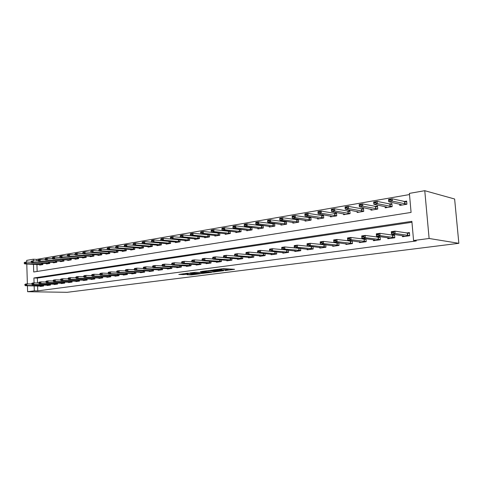 <?xml version="1.0" encoding="UTF-8"?>
<svg xmlns="http://www.w3.org/2000/svg" width="483" height="483" viewBox="0 0 483 483"><rect width="100%" height="100%" fill="white"/><g stroke="black" fill="none" stroke-linecap="round" stroke-linejoin="round"><path stroke-width="0.72" d="M225.09 270.552L234.581 269.309L223.538 268.675L213.474 269.882L220.194 269.526L221.739 269.78L219.409 270.245L226.841 269.894L227.439 270.094L225.09 270.552M187.072 274.712L191.443 274.905L200.36 273.752L187.531 273.221L178.807 274.465L184.035 274.573L188.02 274.036L185.309 273.734L189.825 273.384L197.782 273.891L187.072 274.712M37.608 285.96L37.759 290.881L34.305 290.826L27.609 291.714L67.215 292.306L458.85 243.311L454.624 199.002L424.768 190.694L409.397 193.387L411.081 212.423L33.719 271.989L33.484 264.322M37.759 290.881L416.298 240.957L413.575 240.54L429.115 238.481L458.85 243.311M213.075 272.05L223.647 270.703L212.538 270.1L201.695 271.416L213.075 272.05L213.021 271.078M211.608 272.346L201.447 273.529L189.988 272.931L195.47 272.309L201.441 272.472L204.297 272.08L200.379 271.639L211.602 272.207M411.957 222.277L37.36 278.087L37.511 282.984M402.417 235.746L402.502 236.724L409.699 235.734L409.415 232.571L406.191 233.023M387.734 237.799L387.813 238.741L394.816 237.781L394.551 234.653L391.339 235.106M373.425 239.797L373.504 240.703L380.326 239.767L380.067 236.682L376.873 237.135M365.625 238.711L362.775 239.109M365.969 238.759L366.205 241.705L359.557 242.617L359.491 241.748M351.473 240.691L349.046 241.035M352.228 240.794L352.451 243.595L345.967 244.483L345.9 243.643M337.689 242.623L335.655 242.907M338.831 242.768L339.036 245.436L332.715 246.306L332.654 245.485M324.256 244.507L322.602 244.736M325.765 244.682L325.959 247.236L319.794 248.081L319.734 247.29M311.167 246.342L309.869 246.523M313.02 246.547L313.201 248.986L307.182 249.814L307.128 249.041M298.397 248.129L297.443 248.268M300.583 248.359L300.752 250.695L294.878 251.498L294.829 250.755M285.948 249.874L285.314 249.965M269.496 249.796L269.514 250.146L270.969 249.94L270.945 249.59L269.496 249.796L269.574 249.113L272.472 248.703L288.442 250.146L288.599 252.361L282.869 253.152L282.821 252.422M273.795 251.583L273.475 251.625M276.59 251.842L276.735 253.992L271.138 254.758L271.09 254.052M265.01 253.515L265.149 255.585L259.685 256.334L259.637 255.646M253.702 255.145L253.829 257.137L248.491 257.868L248.443 257.197M242.647 256.739L242.768 258.659L237.551 259.371L237.509 258.719M231.846 258.29L231.961 260.138L226.859 260.838L226.817 260.198M221.286 259.8L221.389 261.593L216.402 262.275L216.366 261.653M210.956 261.279L211.053 263.012L206.175 263.682L206.138 263.072M200.85 262.728L200.946 264.4L196.17 265.052L196.14 264.455M190.966 264.135L191.057 265.759L186.384 266.399L186.353 265.813M181.294 265.517L181.373 267.087L176.802 267.715L176.772 267.141M171.821 266.864L171.9 268.385L167.426 269.001L167.396 268.439M162.548 268.18L162.626 269.659L158.243 270.263L158.213 269.713M153.467 269.472L153.54 270.909L149.247 271.5L149.223 270.957M144.574 270.734L144.64 272.128L140.438 272.708L140.408 272.177M135.862 271.971L135.922 273.33L131.805 273.891L131.781 273.372M127.325 273.179L127.385 274.501L123.34 275.056L123.322 274.543M118.957 274.362L119.011 275.648L115.051 276.191L115.026 275.69M110.752 275.521L110.8 276.777L106.918 277.308L106.9 276.813M102.704 276.656L102.758 277.882L98.949 278.407L98.93 277.918M94.819 277.773L94.861 278.963L91.13 279.476L91.112 278.999M87.079 278.866L87.121 280.025L83.462 280.532L83.444 280.062M79.484 279.935L79.532 281.07L75.934 281.565L75.916 281.1M72.039 280.985L72.076 282.096L68.55 282.579L68.532 282.12M64.728 282.012L64.764 283.098L61.305 283.575L61.287 283.123M57.549 283.026L57.586 284.082L54.187 284.553L54.174 284.107M50.504 284.016L50.54 285.048L47.201 285.507L47.189 285.073M43.585 284.988L43.621 286.002L40.343 286.449L40.331 286.021M409.499 194.558L36.768 259.407L36.823 261.055M36.931 264.497L37.149 271.452M399.683 204.255L399.779 205.414L406.921 204.231L406.644 201.091L403.8 201.574M385.102 206.724L385.192 207.829L392.148 206.676L391.882 203.584L389.063 204.055M370.896 209.121L370.98 210.183L377.76 209.061L377.501 206.006L374.705 206.476M357.052 211.457L357.136 212.478L363.735 211.385L363.494 208.366L360.716 208.837M343.558 213.734L343.636 214.718L350.072 213.649L349.837 210.673L347.084 211.137M330.402 215.949L330.475 216.897L336.748 215.859L336.524 212.918L333.789 213.377M317.566 218.111L317.633 219.028L323.755 218.014L323.538 215.104L320.827 215.563M305.045 220.218L305.105 221.105L311.082 220.115L310.871 217.241L308.178 217.694M292.819 222.271L292.879 223.128L298.711 222.162L298.506 219.324L295.837 219.777M280.883 224.275L280.943 225.108L286.636 224.166L286.443 221.359L283.793 221.806M274.561 223.363L272.032 223.786M274.658 223.375L274.845 226.122L269.285 227.04L269.23 226.231M262.8 225.344L260.542 225.724M263.157 225.392L263.332 228.03L257.898 228.93L257.844 228.139M251.317 227.282L249.319 227.62M251.915 227.36L252.078 229.896L246.771 230.771L246.722 230.005M240.099 229.171L238.348 229.467M240.932 229.274L241.083 231.713L235.891 232.577L235.849 231.828M229.141 231.019L227.626 231.272M230.192 231.146L230.337 233.494L225.259 234.34L225.217 233.609M218.431 232.824L217.145 233.041M219.693 232.969L219.825 235.239L214.863 236.06L214.826 235.354M207.962 234.587L206.893 234.768M209.423 234.75L209.55 236.942L204.695 237.745L204.659 237.056M197.722 236.314L196.859 236.459M199.376 236.495L199.497 238.608L194.746 239.399L194.709 238.717M187.706 238.004L187.048 238.113M189.547 238.191L189.656 240.238L185.013 241.011L184.977 240.347M177.913 239.653L177.442 239.737M179.924 239.852L180.032 241.838L175.48 242.587L175.45 241.941M170.505 241.476L170.608 243.396L166.152 244.138L166.122 243.504M161.286 243.064L161.376 244.929L157.017 245.648L156.987 245.032M152.254 244.621L152.338 246.427L148.07 247.133L148.04 246.529M143.403 246.137L143.487 247.894L139.303 248.588L139.273 247.99M134.733 247.628L134.811 249.331L130.712 250.013L130.682 249.427M126.238 249.083L126.311 250.737L122.29 251.408L122.265 250.834M117.912 250.508L117.979 252.12L114.036 252.772L114.012 252.211M109.744 251.909L109.81 253.472L105.946 254.112L105.922 253.563M101.738 253.273L101.804 254.801L98.013 255.429L97.989 254.891M93.889 254.613L93.95 256.105L90.23 256.721L90.206 256.189M86.185 255.93L86.24 257.379L82.593 257.988L82.575 257.463M78.626 257.222L78.681 258.634L75.1 259.226L75.082 258.713M71.212 258.483L71.261 259.866L67.753 260.446L67.735 259.939M63.931 259.721L63.979 261.074L60.532 261.641L60.514 261.146M56.789 260.941L56.831 262.257L53.45 262.818L53.432 262.329M49.773 262.13L49.815 263.416L46.495 263.972L46.477 263.489M42.884 263.301L42.927 264.563L39.66 265.101L39.648 264.63M26.722 262.07L26.674 260.379L33.321 259.214L33.375 260.868M36.768 259.407L33.321 259.214M26.782 263.996L27.374 283.889M27.428 285.731L27.609 291.714M413.575 240.54L411.872 221.341L33.907 277.973L34.058 282.893M34.148 285.882L34.305 290.826M429.115 238.481L424.768 190.694M37.36 278.087L33.907 277.973M227.427 269.973L227.378 269.091L226.781 268.892L226.841 269.894M221.697 269.013L226.781 268.892M227.39 269.327L229.715 269.031M206.766 270.734L209.109 270.854M221.782 270.897L212.14 270.281L208.916 270.697L216.251 271.247L221.782 270.897M200.807 272.527L201.979 272.551M204.768 272.768L209.314 272.412L204.834 272.189L201.979 272.581L204.768 272.768M405.774 201.864L406.698 201.713M406.716 201.936L392.172 198.791L392.371 201.109L388.737 201.731L401.24 204.617L401.741 205.088M388.803 200.433L388.737 201.731L388.537 199.419L392.172 198.791L390.584 199.739L388.767 200.047L388.803 200.433L390.62 200.125L390.584 199.739M406.915 204.182L392.371 201.109L390.62 200.125M388.767 200.047L388.537 199.419M409.457 233.035L407.906 233.253M404.531 236.447L403.981 235.994L391.496 234.014L391.296 231.677L394.955 231.152L409.481 233.319M393.361 232.136L391.532 232.395L391.562 232.788L393.397 232.528L393.361 232.136L394.955 231.152L395.154 233.494L409.681 235.589M393.397 232.528L395.154 233.494L391.496 234.014L391.562 232.788M391.296 231.677L391.532 232.395M391.055 204.339L391.936 204.194M391.955 204.4L377.193 201.381L377.386 203.669L373.848 204.273L386.605 207.05L387.155 207.503M373.872 202.999L373.848 204.273L373.661 201.991L377.193 201.381L375.611 202.317L373.842 202.619L373.872 202.999L375.647 202.697L375.611 202.317M392.142 206.621L377.386 203.669L375.647 202.697M373.842 202.619L373.661 201.991M376.716 206.748L377.555 206.609M377.567 206.802L362.612 203.904L362.799 206.163L359.358 206.748L372.948 209.857M359.346 205.498L359.358 206.748L359.171 204.496L362.612 203.904L361.043 204.828L359.316 205.124L359.346 205.498L361.073 205.203L361.043 204.828M377.754 209L362.799 206.163L361.073 205.203M359.316 205.124L359.171 204.496M362.745 209.097L363.542 208.964M363.554 209.145L348.418 206.356L348.599 208.584L345.242 209.157L359.098 212.152M345.206 207.931L345.242 209.157L345.067 206.935L348.418 206.356L346.854 207.267L345.176 207.557L345.206 207.931L346.879 207.642L346.854 207.267M363.729 211.312L348.599 208.584L346.879 207.642M345.176 207.557L345.067 206.935M394.587 235.112L393.077 235.324M389.847 238.463L389.238 238.022L376.492 236.127L376.305 233.826L379.861 233.313L394.611 235.384M378.28 234.285L376.492 234.539L376.529 234.925L378.31 234.672L378.28 234.285L379.861 233.313L380.055 235.626L394.804 237.624M378.31 234.672L380.055 235.626L376.492 236.127L376.529 234.925M376.305 233.826L376.492 234.539M380.103 237.135L378.636 237.34M375.545 240.425L374.88 240.003L361.894 238.191L361.713 235.915L365.178 235.42L380.127 237.394M363.596 236.38L361.864 236.628L361.894 237.008L363.633 236.761L363.596 236.38L365.178 235.42L365.365 237.696L380.308 239.61M363.633 236.761L365.365 237.696L361.894 238.191L361.894 237.008M361.713 235.915L361.864 236.628M365.993 239.109L364.568 239.308M361.604 242.339L347.682 240.196L347.506 237.95L350.881 237.467L366.017 239.357M349.312 238.415L347.621 238.656L347.651 239.031L349.342 238.789L349.312 238.415L350.881 237.467L351.063 239.719L366.192 241.542M349.342 238.789L351.063 239.719L347.682 240.196L347.651 239.031M347.506 237.95L347.621 238.656M349.124 211.385L349.885 211.258M349.897 211.433L334.592 208.747L334.761 210.95L331.495 211.506L345.599 214.392M331.429 210.298L331.495 211.506L331.332 209.308L334.592 208.747L333.035 209.652L331.398 209.93L331.429 210.298L333.059 210.02L333.035 209.652M350.066 213.571L334.761 210.95L333.059 210.02M331.398 209.93L331.332 209.308M352.246 241.029L350.857 241.222M348.02 244.205L333.844 242.146L333.675 239.93L336.959 239.459L352.264 241.265M335.395 240.401L333.747 240.637L333.777 241.005L335.425 240.769L336.959 239.459L337.134 241.681L352.433 243.426M335.425 240.769L337.134 241.681L333.844 242.146L333.777 241.005M333.675 239.93L333.747 240.637M335.848 213.613L336.566 213.492M336.579 213.655L321.123 211.077L321.286 213.251L318.104 213.794L332.437 216.571M319.571 211.971L317.977 212.242L318.007 212.605L319.595 212.333L321.123 211.077L317.941 211.626L317.977 212.242M336.742 215.768L321.286 213.251L319.595 212.333M318.104 213.794L318.007 212.605M322.898 215.792L323.58 215.678M323.592 215.829L307.997 213.347L308.154 215.49L305.051 216.022L319.595 218.702M306.445 214.229L304.894 214.5L304.924 214.857L306.476 214.591L307.997 213.347L304.894 213.878L304.894 214.5M323.749 217.918L308.154 215.49L306.476 214.591M305.051 216.022L304.924 214.857M310.261 217.918L310.913 217.803M310.925 217.948L295.198 215.557L295.348 217.676L292.318 218.195L307.067 220.779M293.658 216.432L292.143 216.692L292.167 217.048L293.682 216.789L295.198 215.557L292.173 216.082L292.143 216.692M311.076 220.013L295.348 217.676L293.682 216.789M292.318 218.195L292.167 217.048M297.933 219.988L298.548 219.886M298.56 220.019L282.712 217.712L282.857 219.813L279.905 220.314L294.835 222.808M281.178 218.582L279.705 218.835L279.729 219.185L281.203 218.932L282.712 217.712L279.76 218.225L279.705 218.835M298.705 222.059L282.857 219.813L281.203 218.932M279.905 220.314L279.729 219.185M285.894 222.011L286.479 221.908M286.485 222.035L270.534 219.819L270.673 221.89L267.793 222.385L282.893 224.788M269.007 220.683L267.57 220.93L267.588 221.274L269.031 221.027L270.534 219.819L267.654 220.32L267.57 220.93M286.63 224.052L270.673 221.89L269.031 221.027M267.793 222.385L267.588 221.274M338.843 242.901L337.49 243.094M320.235 242.563L320.265 242.925L321.865 242.701L321.841 242.333L320.235 242.563L320.193 241.862L323.399 241.403L338.861 243.13M321.841 242.333L323.399 241.403L323.562 243.601L339.024 245.261M334.773 246.022L320.356 244.054L323.562 243.601L321.865 242.701M320.265 242.925L320.356 244.054M325.771 244.73L324.455 244.911M307.067 244.44L307.091 244.803L308.655 244.579L308.625 244.217L307.067 244.44L307.055 243.746L310.183 243.299L325.784 244.947M308.625 244.217L310.183 243.299L310.34 245.467L325.94 247.054M321.853 247.797L307.212 245.907L310.34 245.467L308.655 244.579M307.091 244.803L307.212 245.907M312.881 246.529L311.74 246.692M294.225 246.27L294.25 246.626L295.777 246.408L295.753 246.052L294.225 246.27L294.25 245.581L297.293 245.147L313.032 246.722M295.753 246.052L297.293 245.147L297.45 247.284L313.183 248.805M309.247 249.53L294.401 247.713L297.45 247.284L295.777 246.408M294.25 246.626L294.401 247.713M300.136 248.31L299.333 248.425M281.704 248.057L281.728 248.407L283.219 248.196L283.195 247.845L281.704 248.057L281.758 247.368L284.728 246.946L300.589 248.455M283.195 247.845L284.728 246.946L284.873 249.059L300.734 250.508M296.942 251.214L281.903 249.476L284.873 249.059L283.219 248.196M281.728 248.407L281.903 249.476M287.699 250.049L287.216 250.116M270.945 249.59L272.472 248.703L272.611 250.792L288.586 252.174M284.934 252.869L269.713 251.196L272.611 250.792L270.969 249.94M269.514 250.146L269.713 251.196M274.139 223.985L274.694 223.889M274.7 224.009L258.647 221.872L258.785 223.919L255.972 224.402L271.235 226.72M257.131 222.723L255.724 222.971L255.749 223.309L257.155 223.068L258.647 221.872L255.839 222.361L255.724 222.971M274.839 226.002L258.785 223.919L257.155 223.068M255.972 224.402L255.749 223.309M257.578 251.498L257.596 251.842L259.015 251.637L258.991 251.293L257.578 251.498L257.687 250.816L260.512 250.411L275.944 251.782M258.991 251.293L260.512 250.411L260.651 252.476L276.723 253.804M273.203 254.475L257.819 252.875L260.651 252.476L259.015 251.637M257.596 251.842L257.819 252.875M262.661 225.911L263.187 225.827M263.193 225.935L247.048 223.883L247.175 225.905L244.434 226.37L259.842 228.604M245.539 224.722L244.163 224.957L244.187 225.295L245.557 225.06L247.048 223.883L244.307 224.354L244.163 224.957M263.32 227.904L247.175 225.905L245.557 225.06M244.434 226.37L244.187 225.295M245.944 253.152L245.968 253.497L247.344 253.297L247.326 252.959L245.944 253.152L246.082 252.482L248.842 252.084L248.968 254.124L265.137 255.392M247.326 252.959L248.842 252.084L263.458 253.376M261.75 256.05L246.209 254.517L248.968 254.124L247.344 253.297M245.968 253.497L246.209 254.517M251.444 227.801L251.939 227.716M251.945 227.819L235.722 225.839L235.843 227.837L233.162 228.296L248.709 230.451M234.219 226.672L232.878 226.901L232.897 227.239L234.237 227.004L235.722 225.839L233.041 226.304L232.878 226.901M252.072 229.769L235.843 227.837L234.237 227.004M233.162 228.296L232.897 227.239M234.587 254.776L234.611 255.109L235.958 254.915L235.933 254.583L234.587 254.776L234.75 254.106L237.443 253.72L237.57 255.736L253.816 256.944M235.933 254.583L237.443 253.72L246.197 254.456M250.556 257.584L234.871 256.117L237.57 255.736L235.958 254.915M234.611 255.109L234.871 256.117M240.48 229.642L240.951 229.564M240.957 229.66L224.655 227.753L224.776 229.727L222.156 230.174L237.829 232.257M223.164 228.58L221.854 228.803L221.872 229.135L223.182 228.906L224.655 227.753L222.041 228.205L221.854 228.803M241.077 231.586L224.776 229.727L223.182 228.906M222.156 230.174L221.872 229.135M223.496 256.358L223.514 256.69L224.837 256.497L224.812 256.165L223.496 256.358L223.683 255.688L226.316 255.314L226.436 257.306L242.756 258.459M224.812 256.165L226.316 255.314L234.841 255.996M239.616 259.087L223.798 257.68L226.436 257.306L224.837 256.497M223.514 256.69L223.798 257.68M229.763 231.442L230.204 231.369M230.21 231.46L213.848 229.618L213.963 231.574L211.403 232.009L227.191 234.02M212.357 230.439L211.083 230.657L211.101 230.983L212.381 230.765L213.848 229.618L211.288 230.065L211.083 230.657M230.325 233.361L213.963 231.574L212.381 230.765M211.403 232.009L211.101 230.983M212.659 257.898L212.683 258.23L213.969 258.043L213.951 257.717L212.659 257.898L212.87 257.24L215.442 256.871L215.557 258.84L231.949 259.945M213.951 257.717L215.442 256.871L223.75 257.505M228.918 260.56L212.985 259.202L215.557 258.84L213.969 258.043M212.683 258.23L212.985 259.202M219.282 233.204L219.705 233.132M219.705 233.217L203.283 231.448L203.391 233.38L200.892 233.808L216.795 235.74M201.803 232.257L200.554 232.474L200.572 232.794L201.822 232.577L203.283 231.448L200.783 231.876L200.554 232.474M219.819 235.1L203.391 233.38L201.822 232.577M200.892 233.808L200.572 232.794M202.075 259.407L202.093 259.733L203.349 259.558L203.331 259.232L202.075 259.407L202.305 258.755L204.816 258.393L204.925 260.343L221.377 261.394M203.331 259.232L204.816 258.393L212.912 258.979M218.461 261.991L202.413 260.699L204.925 260.343L203.349 259.558M202.093 259.733L202.413 260.699M209.036 234.925L209.429 234.859M209.435 234.937L192.959 233.229L193.067 235.143L190.622 235.559L206.615 237.431M191.485 234.032L190.266 234.243L190.284 234.563L191.503 234.352L192.959 233.229L190.513 233.651L190.266 234.243M209.544 236.803L193.067 235.143L191.503 234.352M190.622 235.559L190.284 234.563M199.008 236.61L199.382 236.549M199.382 236.622L182.864 234.973L182.966 236.869L180.576 237.274L196.666 239.079M181.397 235.77L180.201 235.976L180.219 236.296L181.415 236.09L182.864 234.973L180.473 235.39L180.201 235.976M199.485 238.463L182.966 236.869L181.415 236.09M180.576 237.274L180.219 236.296M189.197 238.258L189.547 238.197M189.553 238.27L172.992 236.682L173.089 238.554L170.747 238.952L186.921 240.691M171.531 237.473L170.366 237.672L170.378 237.986L171.55 237.781L172.992 236.682L170.65 237.087L170.366 237.672M189.65 240.093L173.089 238.554L171.55 237.781M170.747 238.952L170.378 237.986M179.924 239.882L163.332 238.354L163.423 240.202L161.135 240.594L177.388 242.273M161.883 239.133L160.736 239.333L160.754 239.64L161.896 239.441L163.332 238.354L161.044 238.747L160.736 239.333M180.02 241.687L163.423 240.202L161.896 239.441M161.135 240.594L160.754 239.64M170.233 241.452L153.878 239.985L153.968 241.82L151.734 242.2L168.048 243.818M152.441 240.763L151.318 240.957L152.453 241.065L153.878 239.985L151.644 240.371L151.318 240.957M170.596 243.245L153.968 241.82L152.453 241.065M151.734 242.2L151.336 241.259M160.362 242.979L144.634 241.585L144.719 243.396L142.527 243.77L158.907 245.334M143.197 242.351L142.105 242.544L143.216 242.653L144.634 241.585L142.443 241.965L142.105 242.544M161.37 244.772L144.719 243.396L143.216 242.653M133.079 244.096L134.165 244.211L133.079 244.096L133.435 243.523L135.578 243.148L142.521 243.758L142.117 242.846M134.153 243.909L135.578 243.148L135.663 244.941L133.513 245.31L149.953 246.819M152.332 246.27L135.663 244.941L134.165 244.211M133.513 245.31L133.091 244.392M133.489 245.249L126.709 244.682L126.794 246.457L124.692 246.819L141.181 248.274M125.296 245.436L124.246 245.618L125.308 245.732L126.709 244.682L124.614 245.044L124.246 245.618M143.481 247.737L126.794 246.457L125.308 245.732M124.692 246.819L124.258 245.913M124.644 246.716L118.027 246.185L118.106 247.942L116.047 248.292L132.583 249.699M116.62 246.934L115.594 247.109L116.632 247.224L118.027 246.185L115.974 246.541L115.594 247.109M134.805 249.174L118.106 247.942L116.632 247.224M116.047 248.292L115.606 247.399M115.98 248.153L109.526 247.652L109.599 249.397L107.582 249.741L124.161 251.094M108.126 248.395L107.117 248.57L108.138 248.685L109.526 247.652L107.51 248.002L107.117 248.57M126.304 250.58L109.599 249.397L108.138 248.685M107.582 249.741L107.129 248.86M107.492 249.566L101.195 249.095L101.261 250.816L99.287 251.154L115.896 252.464M99.8 249.832L98.81 250.001L99.812 250.116L101.195 249.095L99.214 249.439L98.81 250.001M117.973 251.957L101.261 250.816L99.812 250.116M99.287 251.154L98.822 250.285M99.178 250.949L93.026 250.508L93.092 252.211L91.16 252.543L107.8 253.81M91.637 251.232L93.026 250.508L91.088 250.84L90.671 251.401M109.804 253.309L93.092 252.211L91.649 251.516M91.16 252.543L90.683 251.685M91.027 252.307L85.02 251.891L85.086 253.581L83.191 253.901L99.86 255.127M83.644 252.615L85.02 251.891L83.124 252.217L82.696 252.778M101.798 254.638L85.086 253.581L83.656 252.893M83.191 253.901L82.708 253.056M83.04 253.641L77.177 253.249L77.238 254.921L75.378 255.235L92.066 256.413M75.807 253.961L77.177 253.249L75.312 253.569L74.871 254.124M93.937 255.942L77.238 254.921L75.813 254.239M75.378 255.235L74.883 254.402M75.203 254.946L69.48 254.577L69.54 256.231L67.717 256.545L84.428 257.68M68.115 255.29L69.48 254.577L67.656 254.891L67.203 255.447M86.234 257.216L69.54 256.231L68.127 255.561M67.717 256.545L67.215 255.718M67.523 256.231L61.933 255.881L61.993 257.524L60.2 257.825L76.924 258.924M60.58 256.588L61.933 255.881L60.146 256.189L59.687 256.739M78.675 258.471L61.993 257.524L60.586 256.859M60.2 257.825L59.693 257.01M59.989 257.487L54.531 257.161L54.585 258.785L52.834 259.087L69.564 260.144M53.184 257.862L54.531 257.161L52.774 257.463L52.309 258.013M71.255 259.697L54.585 258.785L53.19 258.133M52.834 259.087L52.315 258.284M52.599 258.725L47.268 258.417L47.322 260.029L45.601 260.319L62.343 261.339M45.927 259.111L47.268 258.417L45.547 258.713L45.07 259.256M63.973 260.905L47.322 260.029L45.939 259.377M45.601 260.319L45.076 259.528M191.727 260.886L191.745 261.206L192.971 261.031L192.952 260.711L191.727 260.886L191.974 260.234L194.432 259.878L194.54 261.81L211.041 262.812M192.952 260.711L194.432 259.878L202.323 260.422M208.233 263.398L192.077 262.154L194.54 261.81L192.971 261.031M191.745 261.206L192.077 262.154M181.608 262.329L181.626 262.643L182.828 262.474L182.809 262.154L181.608 262.329L181.874 261.677L184.277 261.333L184.379 263.241L200.934 264.195M182.809 262.154L184.277 261.333L191.968 261.84M198.229 264.775L181.976 263.579L184.379 263.241L182.828 262.474M181.626 262.643L181.976 263.579M171.713 263.736L171.731 264.05L172.908 263.887L172.89 263.573L171.713 263.736L172.002 263.096L174.351 262.758L174.448 264.642L191.045 265.553M172.89 263.573L174.351 262.758L181.843 263.223M188.436 266.115L172.099 264.974L174.448 264.642L172.908 263.887M171.731 264.05L172.099 264.974M162.034 265.119L162.053 265.427L163.2 265.264L163.188 264.956L162.034 265.119L162.342 264.479L164.643 264.147L164.733 266.012L181.367 266.882M163.188 264.956L164.643 264.147L171.942 264.581M178.855 267.431L162.433 266.338L164.733 266.012L163.2 265.264M162.053 265.427L162.433 266.338M152.568 266.471L152.586 266.779L153.709 266.616L153.691 266.308L152.568 266.471L152.888 265.831L155.14 265.511L155.23 267.353L171.888 268.186M153.691 266.308L155.14 265.511L162.258 265.91M169.473 268.723L152.978 267.673L155.23 267.353L153.709 266.616M152.586 266.779L152.978 267.673M143.3 267.787L143.318 268.095L144.417 267.938L144.405 267.63L143.3 267.787L143.638 267.159L145.842 266.839L145.926 268.669L162.614 269.454M144.405 267.63L145.842 266.839L152.779 267.214M160.284 269.985L143.723 268.977L145.926 268.669L144.417 267.938M143.318 268.095L143.723 268.977M134.232 269.085L135.325 269.23L134.232 269.085L134.582 268.457L136.737 268.143L136.822 269.955L153.528 270.703M135.312 268.928L136.737 268.143L143.499 268.494M151.282 271.217L134.666 270.257L136.822 269.955L135.325 269.23M134.244 269.387L134.666 270.257M125.351 270.347L126.419 270.498L125.351 270.347L125.719 269.725L127.832 269.423L127.91 271.211L144.634 271.923M126.407 270.196L127.832 269.423L134.419 269.743M142.467 272.43L125.797 271.506L127.91 271.211L126.419 270.498M125.363 270.649L125.797 271.506M116.657 271.591L117.701 271.736L116.657 271.591L117.037 270.969L119.102 270.673L119.18 272.442L135.916 273.124M117.689 271.44L119.102 270.673L125.526 270.969M133.833 273.613L117.115 272.738L119.18 272.442L117.701 271.736M116.669 271.887L117.115 272.738M108.138 272.804L109.164 272.949L108.138 272.804L108.53 272.189L110.559 271.899L110.631 273.65L127.373 274.296M109.152 272.66L110.559 271.899L116.82 272.177M125.369 274.779L108.603 273.933L110.631 273.65L109.164 272.949M108.15 273.094L108.603 273.933M99.794 273.994L100.796 274.145L99.794 273.994L100.198 273.384L102.185 273.094L102.257 274.833L118.999 275.443M100.784 273.855L102.185 273.094L108.289 273.354M117.067 275.914L100.271 275.111L102.257 274.833L100.796 274.145M99.806 274.284L100.271 275.111M91.613 275.159L92.597 275.31L91.613 275.159L92.03 274.549L93.98 274.272L94.046 275.992L110.794 276.572M92.585 275.02L93.98 274.272L99.933 274.513M108.935 277.031L92.102 276.264L94.046 275.992L92.597 275.31M91.625 275.449L92.102 276.264M83.601 276.3L84.561 276.451L83.601 276.3L84.03 275.696L85.938 275.425L86.004 277.127L102.746 277.677M84.555 276.167L85.938 275.425L91.74 275.648M100.959 278.13L84.096 277.393L86.004 277.127L84.561 276.451M83.607 276.584L84.096 277.393M75.74 277.423L76.688 277.568L75.74 277.423L76.181 276.819L78.053 276.554L78.113 278.238L94.855 278.757M76.676 277.29L78.053 276.554L83.716 276.759M93.134 279.204L76.248 278.504L78.113 278.238L76.688 277.568M75.753 277.707L76.248 278.504M68.037 278.522L68.966 278.667L68.037 278.522L68.489 277.924L70.325 277.665L70.385 279.331L87.115 279.82M68.954 278.389L70.325 277.665L75.843 277.852M85.455 280.255L68.55 279.591L70.385 279.331L68.966 278.667M68.049 278.8L68.55 279.591M60.484 279.597L61.389 279.748L60.484 279.597L60.943 279.005L62.742 278.745L62.802 280.4L79.52 280.865M61.383 279.47L62.742 278.745L68.127 278.92M77.926 281.293L61.003 280.653L62.802 280.4L61.389 279.748M60.49 279.874L61.003 280.653M53.07 280.653L53.963 280.804L53.07 280.653L53.541 280.068L55.31 279.814L55.364 281.45L72.07 281.891M53.957 280.532L55.31 279.814L60.556 279.977M70.536 282.307L53.601 281.698L55.364 281.45L53.963 280.804M53.082 280.931L53.601 281.698M45.8 281.692L46.676 281.837L45.8 281.692L46.283 281.106L48.01 280.858L48.065 282.483L64.758 282.893M46.67 281.571L48.01 280.858L53.136 281.009M63.279 283.304L46.338 282.724L48.065 282.483L46.676 281.837M45.813 281.963L46.338 282.724M45.348 259.939L40.143 259.649L40.192 261.243L38.501 261.532L55.249 262.517M38.809 260.337L40.143 259.649L38.453 259.939L37.964 260.482M56.825 262.088L40.192 261.243L38.821 260.603M38.501 261.532L37.976 260.748M38.67 282.712L39.528 282.857L38.67 282.712L39.159 282.126L40.856 281.885L40.904 283.491L57.58 283.877M39.515 282.591L40.856 281.885L45.849 282.024M56.161 284.282L39.208 283.732L40.904 283.491L39.528 282.857M38.676 282.978L39.208 283.732M38.229 261.128L33.152 260.856L33.2 262.438L31.54 262.722L48.288 263.67M31.824 261.538L33.152 260.856L31.492 261.146L30.99 261.683M49.809 263.253L33.2 262.438L31.83 261.804M31.54 262.722L31.003 261.943M31.667 283.708L32.506 283.853L31.667 283.708L32.162 283.129L33.828 282.887L33.882 284.481L50.534 284.849M32.5 283.587L33.828 282.887L38.706 283.02M49.169 285.242L32.21 284.716L33.882 284.481L32.506 283.853M31.673 283.974L32.21 284.716M31.25 262.299L26.281 262.046L26.33 263.609L24.699 263.893L41.447 264.805M24.965 262.722L26.281 262.046L24.651 262.329L24.15 262.861M42.921 264.394L26.33 263.609L24.971 262.981M24.699 263.893L24.156 263.12M24.796 284.686L25.623 284.831L24.796 284.686L25.297 284.113L26.933 283.877L26.982 285.453L43.615 285.797M25.611 284.572L26.933 283.877L31.691 283.992M42.299 286.184L25.345 285.688L26.982 285.453L25.623 284.831M24.802 284.952L25.345 285.688M225.863 268.838L225.923 269.846M221.087 268.874L221.123 269.574M220.163 268.995L220.194 269.526M214.398 271.15L214.446 271.983M202.751 272.666L202.8 273.463M201.393 272.557L201.447 273.529M204.816 271.863L204.834 272.189M183.987 273.686L184.035 274.573M182.64 273.855L182.683 274.64M191.401 274.187L191.443 274.905M190.073 274.326L190.103 274.972M404.615 201.767L404.814 204.025M404.839 201.797L405.038 204.049M407.797 235.517L407.598 233.241M407.58 235.499L407.374 233.223M404.47 236.338L409.687 235.619M389.896 204.249L390.083 206.47M390.119 204.273L390.306 206.501M375.551 206.658L375.738 208.855M375.78 206.688L375.961 208.885M361.58 209.012L361.755 211.18M361.809 209.036L361.984 211.21M392.963 237.558L392.77 235.312M392.739 237.539L392.546 235.293M389.781 238.354L394.804 237.666M378.515 239.55L378.334 237.334M378.292 239.532L378.104 237.316M375.472 240.323L380.314 239.659M364.442 241.488L364.26 239.296M364.212 241.47L364.037 239.278M361.532 242.237L366.199 241.597M347.959 211.3L348.128 213.444M348.189 211.331L348.358 213.474M350.724 243.378L350.549 241.216M350.495 243.36L350.32 241.198M347.941 244.108L352.439 243.486M334.677 213.54L334.84 215.653M334.912 213.564L335.075 215.678M321.726 215.72L321.883 217.809M321.962 215.744L322.119 217.833M309.096 217.845L309.247 219.91M309.325 217.869L309.476 219.934M296.761 219.922L296.906 221.963M296.997 219.94L297.142 221.981M284.722 221.945L284.867 223.961M284.958 221.969L285.103 223.985M337.351 245.219L337.182 243.082M337.116 245.207L336.953 243.07M334.689 245.925L339.03 245.328M324.304 247.018L324.147 244.905M324.075 247L323.918 244.893M321.763 247.701L325.947 247.127M311.583 248.769L311.432 246.686M311.354 248.757L311.197 246.668M309.15 249.433L313.189 248.884M299.17 250.478L299.025 248.419M298.935 250.466L298.79 248.407M296.846 251.13L300.74 250.592M287.053 252.144L286.914 250.109M286.817 252.132L286.679 250.097M284.831 252.778L288.593 252.259M272.973 223.925L273.106 225.917M273.209 223.943L273.342 225.935M275.219 253.774L275.087 251.764M274.984 253.768L274.851 251.752M273.094 254.39L276.729 253.889M261.49 225.857L261.623 227.831M261.726 225.875L261.858 227.849M263.67 255.368L263.537 253.382M263.428 255.356L263.301 253.37M261.635 255.966L265.143 255.483M250.272 227.741L250.399 229.697M250.508 227.759L250.635 229.709M252.38 256.926L252.259 255.024M252.138 256.914L252.017 255.006M250.436 257.505L253.823 257.041M239.314 229.588L239.429 231.514M239.55 229.606L239.671 231.532M241.349 258.441L241.234 256.624M241.108 258.435L240.999 256.606M239.496 259.009L242.762 258.556M228.598 231.393L228.713 233.301M228.833 231.405L228.948 233.313M230.566 259.926L230.463 258.182M230.331 259.92L230.222 258.163M228.797 260.476L231.955 260.041M218.117 233.156L218.231 235.04M218.358 233.168L218.467 235.058M220.025 261.381L219.928 259.703M219.789 261.369L219.687 259.685M218.334 261.913L221.383 261.496M207.871 234.877L207.98 236.748M208.113 234.895L208.215 236.761M197.849 236.567L197.952 238.415M198.084 236.579L198.193 238.427M188.038 238.216L188.141 240.045M188.279 238.228L188.376 240.057M178.438 239.834L178.535 241.639M178.68 239.846L178.776 241.657M169.044 241.415L169.135 243.203M169.279 241.428L169.37 243.215M159.837 242.961L159.927 244.736M160.078 242.973L160.169 244.748M150.829 244.495L150.913 246.233M151.064 244.513L151.149 246.245M142.002 246.022L142.08 247.701M142.237 246.04L142.322 247.713M133.35 247.513L133.429 249.137M133.592 247.531L133.664 249.15M124.88 248.974L124.946 250.55M125.115 248.993L125.188 250.562M116.566 250.411L116.632 251.933M116.808 250.429L116.874 251.939M108.421 251.812L108.488 253.285M108.663 251.83L108.723 253.297M100.434 253.183L100.494 254.613M100.675 253.201L100.736 254.626M92.603 254.529L92.658 255.918M92.839 254.547L92.893 255.924M84.917 255.851L84.972 257.197M85.153 255.863L85.207 257.204M77.377 257.143L77.425 258.447M77.618 257.155L77.666 258.459M69.981 258.411L70.029 259.679M70.216 258.423L70.264 259.685M62.718 259.655L62.76 260.886M62.953 259.667L62.995 260.892M209.719 262.8L209.622 261.188M209.477 262.788L209.387 261.176M208.107 263.32L211.047 262.915M199.636 264.189L199.545 262.643M199.394 264.183L199.304 262.625M198.096 264.696L200.94 264.304M189.765 265.547L189.686 264.056M189.529 265.541L189.445 264.044M188.304 266.042L191.051 265.662M180.111 266.876L180.038 265.439M179.875 266.87L179.797 265.427M178.716 267.359L181.373 266.996M170.662 268.18L170.59 266.797M170.421 268.174L170.348 266.779M169.328 268.651L171.894 268.294M161.407 269.454L161.34 268.119M161.171 269.448L161.099 268.107M160.139 269.912L162.62 269.574M152.344 270.703L152.284 269.411M152.109 270.697L152.042 269.399M151.143 271.15L153.534 270.818M143.469 271.923L143.409 270.679M143.228 271.917L143.173 270.667M142.322 272.358L144.64 272.044M134.775 273.124L134.715 271.917M134.534 273.118L134.479 271.905M133.682 273.547L135.922 273.239M126.25 274.296L126.196 273.13M126.015 274.29L125.96 273.118M125.218 274.712L127.379 274.416M117.9 275.449L117.852 274.314M117.659 275.443L117.611 274.308M116.916 275.853L119.005 275.564M109.713 276.572L109.665 275.479M109.472 276.572L109.424 275.473M108.784 276.97L110.8 276.693M101.684 277.683L101.641 276.62M101.442 277.677L101.4 276.608M100.802 278.063L102.752 277.797M93.811 278.763L93.768 277.737M93.569 278.763L93.527 277.725M92.978 279.144L94.861 278.884M86.083 279.826L86.046 278.83M85.847 279.826L85.811 278.824M85.298 280.194L87.121 279.947M78.506 280.871L78.469 279.905M78.27 280.871L78.234 279.892M77.769 281.233L79.526 280.991M71.073 281.897L71.037 280.955M70.838 281.891L70.802 280.949M70.373 282.247L72.076 282.012M63.774 282.899L63.744 281.987M63.539 282.899L63.508 281.981M63.122 283.243L64.764 283.02M55.587 260.874L55.63 262.076M55.823 260.886L55.865 262.082M56.614 283.889L56.583 282.996M56.378 283.883L56.348 282.99M55.998 284.221L57.586 284.004M48.59 262.07L48.626 263.235M48.825 262.082L48.861 263.241M49.58 284.855L49.556 283.992M49.351 284.855L49.32 283.986M49.006 285.181L50.534 284.976M41.719 263.247L41.755 264.382M41.949 263.259L41.985 264.388M42.679 285.809L42.649 284.964M42.444 285.803L42.413 284.958M42.142 286.129L43.615 285.924M221.685 268.796L221.733 269.659"/></g></svg>
